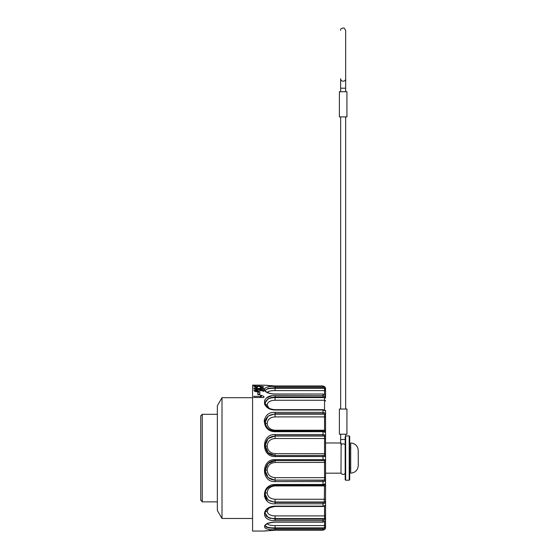 <?xml version="1.0" encoding="UTF-8"?>
<svg xmlns="http://www.w3.org/2000/svg" width="559" height="559" viewBox="0 0 559 559"><rect width="100%" height="100%" fill="white"/><g stroke="black" fill="none" stroke-linecap="round" stroke-linejoin="round"><path stroke-width="0.84" d="M325.548 520.988L325.548 527.158L325.072 528.625L323.032 529.659L275.175 529.659C260.948 530.784 260.948 522.651 275.175 522.022L323.032 522.022L325.072 521.114L325.548 519.898L325.548 502.101L325.072 503.135L323.032 503.799L275.175 503.799C260.948 504.903 260.948 484.304 275.175 484.471L323.032 484.471L325.548 483.717L325.548 498.663L325.548 459.722L325.548 480.628L325.072 481.243L323.032 481.592L323.032 480.321L275.063 480.111L324.255 480.111A1.006 0.769 64.5 0 1 325.072 481.243M275.063 453.677L275.063 455.564L268.082 452.643L265.155 445.6L268.082 438.661L275.175 435.838L323.032 435.838L324.541 436.341A1.006 0.804 0 0 0 325.548 435.531L325.548 453.74L275.063 453.677C270.256 453.209 267.621 450.659 267.174 446.019C267.621 441.435 270.256 438.934 275.063 438.515L324.541 438.515L324.541 455.48A1.006 0.964 -0 0 1 325.548 456.437L325.548 417.503L325.548 432.449L323.032 431.695L275.175 431.695C260.948 431.855 260.948 411.263 275.175 412.36L323.032 412.36L325.072 413.031A1.006 0.629 131.9 0 1 324.255 414.17L324.541 414.61A1.006 0.545 -0 0 0 325.548 414.065L325.548 411.787M325.072 413.031L325.548 414.065L325.548 411.55L324.933 410.334L323.032 409.67L275.175 409.67C269.424 409.314 266.084 407.078 265.155 402.955L268.082 398.679L275.175 397.03L323.032 397.03L323.032 395.667L325.072 396.576A1.006 0.412 140.4 0 1 324.255 397.582L324.541 398.134L325.548 397.903L325.548 393.767L325.548 396.764M253.583 385.745L253.583 385.158L263.645 385.158L255.596 385.263L255.596 385.745L253.583 385.745L253.583 385.158M265.155 385.249L252.577 385.116L252.577 531.05L264.148 531.05L275.161 530.205L323.032 530.205L325.072 529.17L325.548 527.731L325.072 529.156L323.032 530.205M257.245 387.722L253.821 386.884L257.245 386.185L257.245 386.562C255.421 386.765 255.421 386.982 257.245 387.212L257.245 387.722L257.245 387.212C255.421 386.982 255.421 386.765 257.245 386.562L260.263 386.562L260.263 386.185L263.883 386.87L260.263 387.722L260.263 387.212L260.263 387.722M257.245 386.185L260.263 386.185M260.263 387.212C262.199 386.982 262.199 386.765 260.263 386.562C262.199 386.765 262.199 386.982 260.263 387.212M261.27 389.099L261.27 387.883L263.883 388.463L263.883 389.099L253.821 389.099L253.821 388.463L253.821 389.099M263.883 388.463L263.883 389.099M253.821 388.463L260.466 388.463L260.466 389.099M260.466 388.463L260.466 387.883L261.27 387.883M259.872 394.689L259.872 394.165L257.86 394.165L257.86 394.689L257.86 392.341L259.872 392.341L259.872 394.689L257.86 394.689M261.801 397.505L260.48 397.288M260.48 397.505L260.48 395.325L261.284 395.325L261.284 397.288M261.284 395.325L263.897 396.387L263.897 397.505L253.835 397.505L253.835 396.387L260.48 396.387M257.042 391.069L258.251 390.601L255.833 390.615L257.042 391.069M255.833 391.223L254.764 391.489M259.872 391.216L258.251 391.125M257.042 389.441L263.883 390.224L263.883 391.391L260.159 390.259L260.284 390.594L257.091 391.88L253.856 390.608L257.042 389.441L257.042 390.147M260.159 390.93L260.159 390.259M222 518.472L217.353 510.416L217.353 405.743L222 397.694L222 518.472L252.577 518.472M275.063 438.515L275.063 436.055C269.026 436.551 265.721 439.758 265.155 445.67A2.012 0.349 -0 0 0 267.174 446.019M324.541 455.48L275.175 455.564L275.175 456.549C260.948 457.108 260.948 433.686 275.175 434.567L323.032 434.567L325.072 434.923L325.548 435.531L325.548 432.449L324.688 431.366L323.032 431.052L323.032 435.838M275.175 455.564C270.891 454.83 266.629 454.642 265.155 445.6L265.155 445.67M325.072 434.923A1.006 0.769 -64.5 0 1 324.255 436.055L275.063 436.055L275.175 434.567M325.548 453.74L325.548 456.437L325.072 456.556A1.006 0.818 -90 0 0 324.255 455.564M325.072 456.556L275.175 456.549M275.063 416.902L324.541 416.902L324.541 430.241L275.063 430.241C270.256 429.78 267.621 427.481 267.174 423.359C267.621 419.376 270.256 417.224 275.063 416.902L275.063 414.17C269.026 414.485 265.721 417.21 265.155 422.352L268.082 416.141L275.175 413.765L275.175 412.36M275.063 430.241L275.063 431.052M275.063 414.17L275.175 413.765L323.032 413.765L324.255 414.17L275.063 414.17M325.548 414.065L325.548 417.503A1.006 0.594 -0 0 0 324.541 416.902L324.541 414.61M324.877 431.506A1.006 1.006 180 0 1 325.548 432.449M324.255 431.324A1.006 0.769 115.5 0 1 325.072 432.058M275.175 431.108L275.175 431.695M325.548 411.55L325.072 410.697L323.032 410.013L275.175 410.013C260.948 409.775 260.948 394.486 275.175 395.667L323.032 395.667L323.032 394.011L275.175 394.137C260.948 393.515 260.948 385.382 275.175 386.5L323.032 386.5L325.072 387.534L325.548 389.001L325.548 393.767L325.548 388.435L325.072 387.01L323.032 385.969L275.175 385.969C260.948 385.039 260.948 385.039 275.175 385.969L264.47 385.165M268.809 408.035L267.174 404.884C267.621 401.984 270.256 400.44 275.063 400.258L275.063 397.582C269.026 397.673 265.721 399.587 265.155 403.339L265.155 403.004M323.032 397.03L324.255 397.582L275.063 397.582L275.175 395.667M325.072 396.576L325.548 397.903M324.926 410.334A1.006 0.629 131.9 0 1 325.072 410.697M325.072 395.052A1.006 0.412 -39.6 0 0 325.031 394.92L325.548 396.261L325.072 395.052L323.032 394.137M267.174 392.823C267.621 391.356 270.256 390.615 275.063 390.594L275.063 388.288C269.026 388.142 265.721 389.022 265.155 390.93L265.155 390.461L268.082 388.386L275.175 387.666L275.175 386.5M325.072 387.534L324.255 388.288L275.063 388.288L275.175 387.666L323.032 387.666L324.541 388.882L325.548 389.001L325.548 390.084L325.072 386.996L323.032 385.962L275.175 385.962M265.155 390.461L265.155 390.475C263.939 390.021 267.502 393.983 275.175 394.011L323.032 394.011L325.031 394.927A1.006 0.412 -39.6 0 0 324.891 394.857M270.836 397.994L273.714 397.589M273.714 397.107L270.402 397.722M271.283 396.045L266.797 397.777M264.659 400.097L264.484 403.961M264.526 404.066L266.126 406.519M270.912 414.827L273.714 414.212M265.169 422.436A2.012 1.006 -0 0 0 267.174 423.359L267.174 423.61M323.032 431.108L275.175 431.052C270.738 430.493 266.412 429.668 265.155 422.101L265.162 422.22M264.61 418.894L264.155 421.304M324.541 506.112L324.541 518.032L323.032 519.129L275.175 519.129L268.082 517.48L265.155 513.204C265.064 509.801 268.404 507.565 275.175 506.489L323.032 506.489L324.933 505.825A1.006 0.629 -131.9 0 0 325.072 505.462L325.548 504.609L325.548 498.663A1.006 0.594 0 0 1 324.541 499.257L275.063 499.257C270.256 498.935 267.621 496.783 267.174 492.807C267.621 488.678 270.256 486.386 275.063 485.925L324.541 485.925L324.255 501.996L323.032 502.401L275.175 502.401L268.082 500.019L265.155 494.065L265.245 495.183M265.504 496.315L266.538 498.376M264.316 496.196L267.342 501.178M265.155 513.211L265.211 513.854M265.881 515.545L266.902 516.67M267.999 517.438L270.647 518.514M265.735 526.774L266.755 527.361M325.548 526.082L325.548 527.731L325.548 527.158L324.541 527.284L323.032 528.5L275.175 528.5L275.063 527.878L324.255 527.878L325.072 528.625M275.175 530.191C260.948 531.12 260.948 531.12 275.175 530.191L323.032 530.191L325.072 529.156L325.548 527.731M324.541 521.687L324.541 525.572L275.063 525.572C270.256 525.551 267.621 524.803 267.174 523.336M275.063 525.572L275.063 527.878C269.026 528.017 265.721 527.137 265.155 525.229M275.175 529.659L275.175 528.5L268.082 527.78L265.155 525.705C264.854 526.04 265.497 522.693 275.175 522.148L323.032 522.148L325.031 521.24A1.006 0.412 -140.4 0 0 325.072 521.114M324.891 521.309A1.006 0.412 -140.4 0 0 325.031 521.24L325.548 519.898M324.541 518.032L325.548 518.256L325.072 519.591L323.032 520.492L275.175 520.492C260.948 521.68 260.948 506.391 275.175 506.147L323.032 506.147L325.072 505.462M325.548 504.372L325.548 515.063A1.006 0.838 0 0 1 324.541 515.901L275.063 515.901C270.256 515.719 267.621 514.182 267.174 511.282L268.802 508.131M275.063 515.901L275.063 518.584L324.255 518.584A1.006 0.412 -140.4 0 1 325.072 519.591M265.155 512.82C265.721 516.572 269.026 518.493 275.063 518.584L275.175 520.492M325.548 515.063L325.548 518.256M275.063 499.257L275.063 501.996L324.255 501.996A1.006 0.629 -131.9 0 1 325.072 503.135M275.175 485.051L275.175 485.114C268.523 486.239 265.183 489.223 265.155 494.058L265.155 493.814C265.721 498.956 269.026 501.682 275.063 501.996L275.175 503.799M275.063 485.925L275.063 485.114M324.255 484.835A1.006 0.769 -115.5 0 0 325.072 484.101M324.877 484.66A1.006 1.006 180 0 0 325.548 483.717L325.548 480.628A1.006 0.804 0 0 0 324.541 479.825L323.032 480.321M324.541 501.549A1.006 0.545 -0 0 1 325.548 502.101M323.032 485.051L275.175 485.114L275.175 484.471M325.548 483.71L324.688 484.8L323.032 485.114L323.032 481.592L275.175 481.592L275.175 480.321L268.082 477.498L265.155 470.58L268.082 463.523L275.175 460.595L323.032 460.595L323.032 459.61L325.548 459.722L325.548 456.437M323.032 460.595L324.541 460.686L324.541 477.652L275.063 477.652C270.256 477.225 267.621 474.724 267.174 470.14C267.621 465.507 270.256 462.957 275.063 462.482L275.175 459.61L323.032 459.61L323.032 455.564M275.063 477.652L275.063 480.111C269.026 479.608 265.721 476.401 265.155 470.489A2.012 0.349 0 0 1 267.174 470.14M275.175 460.595C269.501 460.875 266.168 464.194 265.155 470.566L265.155 470.489M275.175 481.592C260.948 482.473 260.948 459.058 275.175 459.61M324.255 460.595A1.006 0.818 -90 0 0 325.072 459.603M324.541 460.686A1.006 0.964 0 0 0 325.548 459.722M349.703 436.439L349.703 479.72L349.2 480.223L349.2 435.936L349.703 436.439M345.672 480.223L345.169 479.72L345.169 436.921L345.672 436.146L345.672 480.223L349.2 480.223M340.641 434.196L340.641 439.486L345.169 439.486L345.169 436.921M339.383 116.894L346.936 116.894L346.936 91.732L339.383 91.732L339.383 116.894M346.936 116.894L346.936 91.732M346.936 409.041L339.383 409.041L339.383 434.196L346.936 434.196L346.936 409.041M341.144 443.161L340.983 473.18L325.548 473.18M358.256 450.533L358.256 465.633C357.774 470.182 355.258 472.697 350.71 473.18L350.71 442.987C355.286 443.434 357.802 445.956 358.256 450.533M350.71 468.149L349.703 468.149M217.353 501.863L202.253 501.863L200.793 499.963M324.541 436.341L324.541 438.515L325.548 438.794M325.548 430.647A1.006 0.405 0 0 0 324.541 430.241L324.541 431.296M323.032 413.765L323.032 409.67M267.174 404.884A2.012 1.544 -0 0 1 265.259 403.829M275.063 400.258L324.541 400.258L324.541 410.054M324.541 398.134L324.541 400.258A1.006 0.838 0 0 1 325.548 401.096M324.723 410.173A1.006 0.692 -0 0 1 325.548 410.858M275.063 390.594L324.541 390.594L324.541 394.472M324.541 388.882L324.541 390.594A1.006 0.978 -0 0 1 325.548 391.573M323.032 387.666L323.032 385.969L325.072 386.996M323.032 530.191L323.032 528.5M325.548 524.594A1.006 0.978 -0 0 1 324.541 525.572L324.541 527.284M323.032 522.022L323.032 519.129M267.174 511.282A2.012 1.544 0 0 0 265.259 512.337M324.723 505.993A1.006 0.692 0 0 0 325.548 505.308M323.032 506.489L323.032 502.401M267.174 492.807A2.012 1.006 0 0 0 265.169 493.723M324.541 484.863L324.541 485.925A1.006 0.405 0 0 0 325.548 485.519M275.063 462.482L325.548 462.419M325.548 477.365L324.541 477.652L324.541 479.825M345.672 78.861L345.672 30.333L345.672 88.203L340.648 88.203L340.641 91.732M345.672 78.77A2.515 2.334 180 0 1 343.156 81.195A2.515 2.334 180 0 1 340.648 78.77M345.169 444.74A2.515 2.187 180 0 0 340.983 444.957M202.253 501.863L202.253 414.303L200.744 415.812L200.744 500.354M261.773 387.639L261.773 386.884M255.833 387.632L255.833 386.884M258.251 391.796L258.251 390.594M255.833 391.782L255.833 390.594M222 397.694L252.577 397.694M270.36 385.801L266.985 385.486M271.667 530.288L269.305 530.442M266.622 530.715L264.47 531.001M324.933 505.825L325.548 504.609M345.672 435.936L349.2 435.936M345.672 88.203L345.672 91.732M340.641 78.861L340.641 88.203M345.672 30.333L343.96 27.95C341.346 28.209 340.242 29.005 340.641 30.333L340.641 30.333M340.641 116.894L340.641 409.041M345.672 116.894L345.672 409.041M345.672 436.146L345.672 434.196M345.169 473.431C343.68 474.829 342.283 474.745 340.983 473.18M340.641 439.486L340.641 443.587M350.71 448.018L349.703 448.018M340.641 442.987L325.548 442.987M200.793 416.203L200.744 415.812M217.353 414.303L202.253 414.303"/></g></svg>
